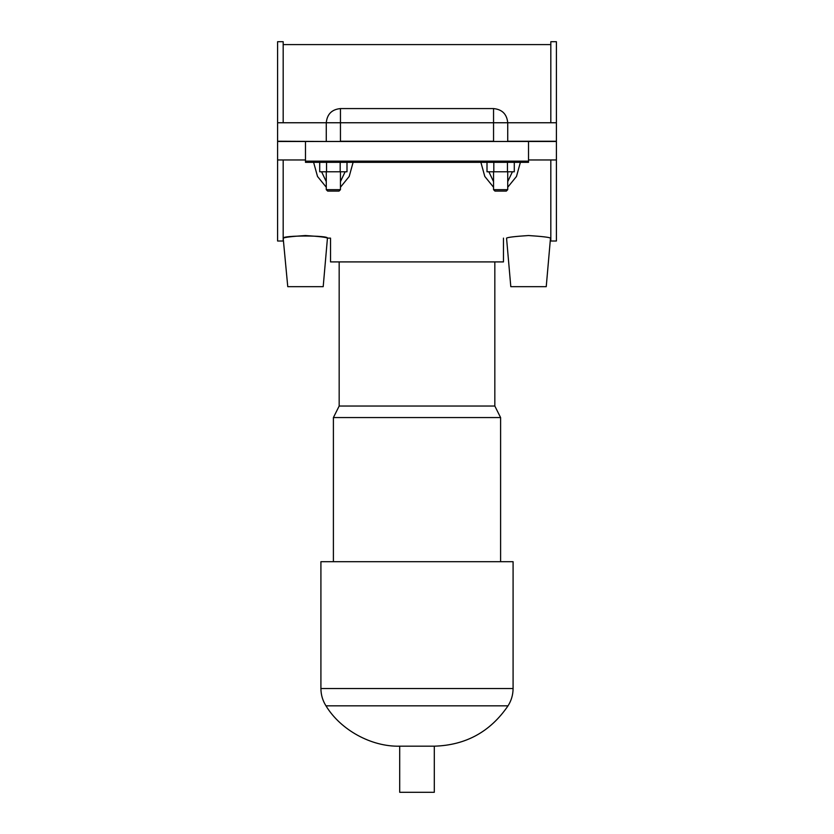 <?xml version="1.0" encoding="UTF-8"?>
<svg xmlns="http://www.w3.org/2000/svg" width="834" height="834" viewBox="0 0 834 834"><rect width="100%" height="100%" fill="white"/><g stroke="black" fill="none" stroke-linecap="round" stroke-linejoin="round"><path stroke-width="1.25" d="M305.473 159.961L277.597 159.961L277.597 241.016L283.174 241.016L283.174 159.961M283.174 122.754L283.174 41.7L277.597 41.7L277.597 122.754L326.271 122.754C327.116 114.143 331.838 109.421 340.449 108.576L340.449 141.238L493.551 141.238L493.551 122.754L556.403 122.754L556.403 141.238L507.729 141.238L507.729 122.754C506.884 114.143 502.162 109.421 493.551 108.576L340.449 108.576M528.527 159.961L556.403 159.961L556.403 241.016L550.826 241.016L550.826 159.961M550.826 122.754L550.826 41.7L556.403 41.7L556.403 122.754M480.895 162.328L484.794 176.454L493.551 187.233M507.729 187.233L516.486 176.464L520.395 162.328M313.605 162.328L317.514 176.464L326.271 187.233M340.449 187.233L349.206 176.454L353.105 162.328M305.473 235.532C318.859 236.408 326.188 237.273 327.449 238.117C328.898 235.324 282.059 235.324 283.508 238.117C284.769 237.273 292.098 236.408 305.473 235.532M550.492 238.117L546.239 286.667L510.804 286.667L506.551 238.117C507.812 237.273 515.141 236.408 528.527 235.532C541.902 236.408 549.231 237.273 550.492 238.117L550.826 238.117M528.527 162.328L528.527 161.15L305.473 161.15L305.473 162.328L528.527 162.328M487.004 162.724L486.42 162.328M305.473 161.15L305.473 141.478L528.527 141.478L528.527 161.15M528.527 141.478L556.403 141.478L556.403 159.961M512.42 171.783L507.729 181.624M493.551 181.624L488.87 171.783M514.286 162.328L514.286 171.783L487.004 171.783L487.004 162.328M507.458 162.328L507.458 171.783M493.822 162.328L493.822 171.783M346.996 162.328L346.996 171.783L319.714 171.783L319.714 162.328M340.178 162.328L340.178 171.783M326.542 162.328L326.542 171.783M283.174 238.117L287.761 286.667L323.196 286.667L327.449 238.117L330.525 238.117L330.525 261.907L503.475 261.907L503.475 238.117M345.13 171.783L340.449 181.624M326.271 181.635L321.59 171.783M326.271 189.672L327.689 191.09L339.031 191.09L340.449 189.672L326.271 189.672L326.271 171.783M493.551 189.672L494.969 191.09L506.311 191.09L507.729 189.672L493.551 189.672L493.551 171.783M277.597 122.754L277.597 141.238L326.271 141.478M326.271 141.238L326.271 122.754L493.551 122.754L493.551 108.576M305.473 141.478L277.597 141.478L277.597 159.961M461.035 141.478L372.965 141.478M494.833 261.907L494.833 406.033L339.167 406.033L333.402 417.563L333.402 561.699M494.833 406.033L500.598 417.563L333.402 417.563M500.598 417.563L500.598 561.699M325.969 705.825L508.031 705.825C511.367 700.539 513.046 694.774 513.087 688.53L513.087 561.699L320.913 561.699L320.913 688.53C320.954 694.774 322.633 700.539 325.969 705.825C340.585 730.011 371.453 746.91 399.705 746.18L399.705 792.3L434.295 792.3L434.295 746.18L399.705 746.18M513.087 688.53L320.913 688.53M283.174 44.598L550.826 44.598M340.449 171.783L340.449 189.672M507.729 189.672L507.729 171.783M339.167 261.907L339.167 406.033M508.031 705.825C490.309 731.804 465.737 745.262 434.295 746.18"/></g></svg>
